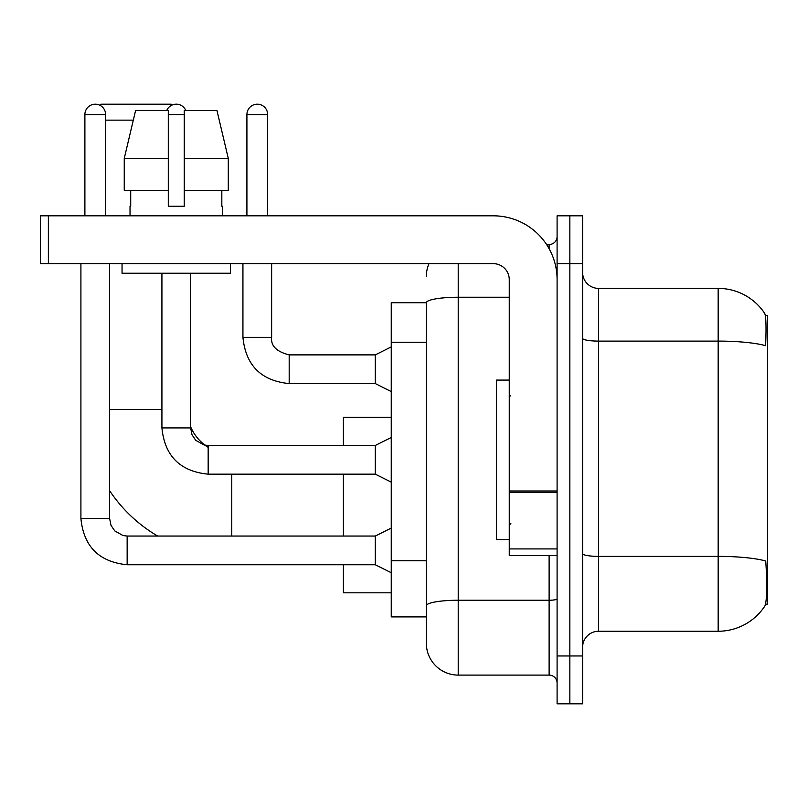 <?xml version="1.0" encoding="UTF-8"?>
<svg xmlns="http://www.w3.org/2000/svg" width="808" height="808" viewBox="0 0 808 808"><rect width="100%" height="100%" fill="white"/><g stroke="black" fill="none" stroke-linecap="round" stroke-linejoin="round"><path stroke-width="1.21" d="M765.54 604.142L767.6 604.142L767.6 315.494L765.338 315.494M426.331 302.737L391.244 302.737L391.244 616.898L426.331 616.898L426.331 643.208L426.331 302.737M598.556 631.25L718.16 631.25A55.813 55.813 0 0 0 764.833 606.061L764.509 606.535L764.833 606.061C766.741 601.566 767.186 588.699 766.146 567.458L765.731 561.005A55.813 9.696 180 0 0 718.16 556.379L718.16 288.385A55.813 55.813 0 0 1 764.509 313.1L764.509 313.1A55.813 55.813 0 0 0 718.16 288.385L598.556 288.385A15.948 15.948 0 0 1 582.608 272.437A15.948 15.948 0 0 0 598.556 288.385L598.556 631.25A15.948 15.948 0 0 0 582.608 647.198M569.852 655.965L569.852 703.808L582.608 703.808L582.608 655.965L569.852 655.965L569.852 703.808L557.096 703.808L557.096 655.965L569.852 655.965L569.852 263.661L569.852 655.965M557.096 655.965L557.096 215.817L569.852 215.817L569.852 263.661L569.852 215.817L582.608 215.817L582.608 655.965M582.608 338.33A15.948 2.767 0 0 0 598.556 341.097L718.16 341.097A55.813 9.696 180 0 1 765.62 345.683C766.378 327.311 766.075 316.544 764.701 313.393A55.813 55.813 0 0 0 718.16 288.385A55.813 55.813 0 0 1 764.701 313.393M458.217 263.661L458.217 675.104L549.117 675.104L549.117 555.5M546.582 244.531L549.117 244.531A7.969 7.969 0 0 0 557.096 236.552M426.331 625.665L426.331 611.313M557.096 683.083A7.969 7.969 0 0 0 549.117 675.104M426.331 276.417A31.896 31.896 0 0 1 428.987 263.661M458.217 675.104A31.896 31.896 0 0 1 426.331 643.208M228.29 190.304L228.29 158.408L216.958 110.565L228.29 158.408L228.29 190.304L184.244 190.304L184.244 110.565L216.958 110.565L228.29 158.408L184.244 158.408M509.252 380.083L496.496 380.083L496.496 539.552L509.252 539.552M157.661 536.047A146.713 146.713 0 0 1 109.615 490.678M208.171 447.329A44.652 44.652 0 0 1 205.07 445.218M205.02 445.178A44.652 44.652 0 0 1 190.627 426.776M99.899 105.293L101 104.192L171.165 104.192L172.064 105.08M133.31 120.139L105.626 120.139M343.4 474.165L343.4 536.047M343.4 564.752L343.4 592.82L391.244 592.82M391.244 417.393L343.4 417.393L343.4 445.461M84.891 215.817L84.891 114.554A10.363 10.363 0 0 1 95.263 104.192A10.363 10.363 0 0 1 105.626 114.554L105.626 215.817M391.244 572.721L375.296 564.752L375.296 536.047L391.244 528.068M80.911 263.661L80.911 518.504L109.615 518.504L109.615 263.661M166.701 110.565A10.363 10.363 0 0 1 185.84 110.565M391.244 482.144L375.296 474.165L375.296 445.461L391.244 437.492M161.923 273.235L161.923 427.917L190.627 427.917L190.627 273.235M557.096 555.5L509.252 555.5L509.252 491.011L557.096 491.011M557.096 279.608A63.792 63.792 0 0 0 493.304 215.817L48.369 215.817L48.369 263.661L493.304 263.661A15.948 15.948 0 0 1 509.252 279.608L509.252 491.011M48.369 263.661L40.4 263.661L40.4 215.817L48.369 215.817M184.244 206.252L168.296 206.252L184.244 206.252L184.244 190.304M130.027 206.252L130.714 206.252L130.027 206.252L130.027 215.817M222.523 206.252L221.826 206.252L222.523 206.252L222.523 215.817M221.826 190.304L221.826 206.252M168.296 158.408L124.25 158.408L135.582 110.565L168.296 110.565L168.296 206.252M130.714 206.252L130.714 190.304M122.048 263.661L122.048 273.235L230.492 273.235L230.492 263.661M168.296 190.304L124.25 190.304L124.25 158.408L135.582 110.565M246.915 215.817L246.915 114.554A10.363 10.363 0 0 1 257.287 104.192A10.363 10.363 0 0 1 267.65 114.554L267.65 215.817M391.244 391.557L375.296 383.588L375.296 354.884L391.244 346.905M242.935 263.661L242.935 337.34L271.639 337.34L271.639 263.661M426.331 342.269L391.244 342.269M426.331 560.752L391.244 560.752M718.16 631.25L718.16 556.379L598.556 556.379A15.948 2.767 0 0 1 582.608 553.611M582.608 263.661L557.096 263.661M557.096 598.849A7.969 1.384 0 0 1 549.117 600.243L458.217 600.243A31.896 5.535 180 0 0 426.331 605.778M426.331 302.778A31.896 5.535 180 0 1 458.217 297.243L509.252 297.243M549.117 248.733L549.117 244.531M109.615 409.424L161.923 409.424M231.765 536.047L231.765 474.165M375.296 564.752L127.149 564.752C99.091 561.974 83.678 546.562 80.911 518.504C83.678 546.562 99.091 561.974 127.149 564.752C99.091 561.974 83.678 546.562 80.911 518.504C83.678 546.562 99.091 561.974 127.149 564.752C99.091 561.974 83.678 546.562 80.911 518.504C83.678 546.562 99.091 561.974 127.149 564.752C99.091 561.974 83.678 546.562 80.911 518.504C83.678 546.562 99.091 561.974 127.149 564.752C99.091 561.974 83.678 546.562 80.911 518.504C83.678 546.562 99.091 561.974 127.149 564.752C99.091 561.974 83.678 546.562 80.911 518.504C83.678 546.562 99.091 561.974 127.149 564.752C99.091 561.974 83.678 546.562 80.911 518.504C83.678 546.562 99.091 561.974 127.149 564.752L127.149 536.047L123.048 535.553L114.746 530.906L110.999 525.351L109.615 518.504M84.891 114.554L105.626 114.554M375.296 474.165L208.171 474.165C180.103 471.397 164.691 455.975 161.923 427.917C164.691 455.975 180.103 471.397 208.171 474.165C180.103 471.397 164.691 455.975 161.923 427.917C164.691 455.975 180.103 471.397 208.171 474.165C180.103 471.397 164.691 455.975 161.923 427.917C164.691 455.975 180.103 471.397 208.171 474.165C180.103 471.397 164.691 455.975 161.923 427.917C164.691 455.975 180.103 471.397 208.171 474.165C180.103 471.397 164.691 455.975 161.923 427.917C164.691 455.975 180.103 471.397 208.171 474.165C180.103 471.397 164.691 455.975 161.923 427.917C164.691 455.975 180.103 471.397 208.171 474.165C180.103 471.397 164.691 455.975 161.923 427.917C164.691 455.975 180.103 471.397 208.171 474.165L208.171 445.491M168.296 114.554L184.244 114.554M557.096 492.395L509.252 492.395M509.252 548.915L557.096 548.915M375.296 383.588L289.183 383.588C261.125 380.81 245.703 365.398 242.935 337.34C245.703 365.398 261.125 380.81 289.183 383.588C261.125 380.81 245.703 365.398 242.935 337.34C245.703 365.398 261.125 380.81 289.183 383.588C261.125 380.81 245.703 365.398 242.935 337.34C245.703 365.398 261.125 380.81 289.183 383.588C261.125 380.81 245.703 365.398 242.935 337.34C245.703 365.398 261.125 380.81 289.183 383.588C261.125 380.81 245.703 365.398 242.935 337.34C245.703 365.398 261.125 380.81 289.183 383.588C261.125 380.81 245.703 365.398 242.935 337.34C245.703 365.398 261.125 380.81 289.183 383.588C261.125 380.81 245.703 365.398 242.935 337.34C245.703 365.398 261.125 380.81 289.183 383.588C261.125 380.81 245.703 365.398 242.935 337.34C245.703 365.398 261.125 380.81 289.183 383.588L289.183 354.914M246.915 114.554L267.65 114.554M510.848 396.031L509.252 394.435M510.848 523.604L509.252 525.2M375.296 536.047L127.149 536.047M80.911 518.504C83.678 546.562 99.091 561.974 127.149 564.752M375.296 445.461L208.171 445.461L204.06 444.976L195.758 440.33L192.011 434.765L190.627 427.917M271.639 337.34C270.67 345.844 276.518 351.692 289.183 354.884C276.518 351.692 270.67 345.844 271.639 337.34C270.67 345.844 276.518 351.692 289.183 354.884C276.518 351.692 270.67 345.844 271.639 337.34C270.67 345.844 276.518 351.692 289.183 354.884C276.518 351.692 270.67 345.844 271.639 337.34C270.67 345.844 276.518 351.692 289.183 354.884C276.518 351.692 270.67 345.844 271.639 337.34C270.67 345.844 276.518 351.692 289.183 354.884C276.518 351.692 270.67 345.844 271.639 337.34C270.67 345.844 276.518 351.692 289.183 354.884C276.518 351.692 270.67 345.844 271.639 337.34C270.67 345.844 276.518 351.692 289.183 354.884C276.518 351.692 270.67 345.844 271.639 337.34C270.67 345.844 276.518 351.692 289.183 354.884C276.518 351.692 270.67 345.844 271.639 337.34C270.67 345.844 276.518 351.692 289.183 354.884L375.296 354.884M242.935 337.34C245.703 365.398 261.125 380.81 289.183 383.588"/></g></svg>
